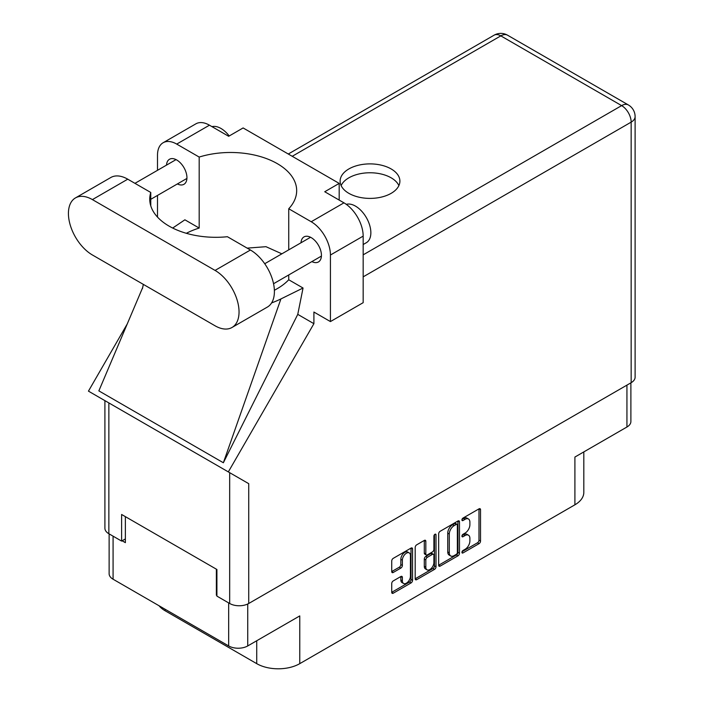 <?xml version="1.0" encoding="UTF-8"?>
<svg xmlns="http://www.w3.org/2000/svg" width="704" height="704" viewBox="0 0 704 704"><rect width="100%" height="100%" fill="white"/><g stroke="black" fill="none" stroke-linecap="round" stroke-linejoin="round"><path stroke-width="1.06" d="M409.262 552.922L407.722 552.033A5.711 3.291 120 0 0 404.87 552.314A5.711 3.291 120 0 0 400.831 559.302L402.371 560.19A5.711 3.291 120 0 1 406.402 553.203A5.711 3.291 120 0 1 409.262 552.922A5.711 3.291 120 0 1 410.441 555.526L410.441 576.18A5.711 3.291 120 0 1 407.95 581.918A5.711 3.291 120 0 1 403.55 583.449A5.711 3.291 120 0 1 402.371 580.835L402.371 577.394A2.13 1.232 120 0 0 401.931 576.418A2.13 1.232 120 0 0 400.858 576.523L393.237 580.923A2.13 1.232 120 0 0 391.732 583.537L391.732 592.337A2.13 1.232 120 0 0 392.172 593.314A2.13 1.232 120 0 0 393.237 593.208L411.048 582.93A2.13 1.232 120 0 0 412.553 580.316L412.553 548.953A2.13 1.232 120 0 0 412.113 547.976A2.13 1.232 120 0 0 411.048 548.082L393.237 558.36A2.13 1.232 120 0 0 391.732 560.974L391.732 571.604A2.13 1.232 120 0 0 392.172 572.581A2.13 1.232 120 0 0 393.237 572.475L400.858 568.075A2.13 1.232 120 0 0 402.371 565.462L402.371 560.19M434.958 534.274L436.014 534.882A1.496 0.862 120 0 0 435.706 534.204A1.496 0.862 120 0 0 434.958 534.274A1.496 0.862 120 0 0 433.902 536.105L433.902 549.349A2.13 1.232 120 0 1 432.397 551.962L427.337 554.875A2.13 1.232 120 0 1 426.272 554.981A2.13 1.232 120 0 1 425.832 554.004L425.832 541.288A2.13 1.232 120 0 0 425.392 540.311A2.13 1.232 120 0 0 424.318 540.417L425.832 541.288M438.654 533.887L438.654 565.242A2.13 1.232 120 0 0 439.094 566.218A2.13 1.232 120 0 0 440.167 566.113L457.97 555.834A2.13 1.232 120 0 0 459.474 553.221L459.474 521.866A2.13 1.232 120 0 0 459.034 520.89A2.13 1.232 120 0 0 457.97 520.995L440.167 531.274A2.13 1.232 120 0 0 438.654 533.887M465.062 549.305L462.986 550.502A1.496 0.862 120 0 0 462.009 551.813A1.496 0.862 120 0 0 462.238 553.01A1.496 0.862 120 0 0 462.986 552.939L479.019 543.682A2.13 1.232 120 0 0 480.524 541.068L480.524 509.714A2.13 1.232 120 0 0 480.084 508.737A2.13 1.232 120 0 0 479.019 508.842L462.986 518.091A1.496 0.862 120 0 0 462.009 519.411A1.496 0.862 120 0 0 462.238 520.608A1.496 0.862 120 0 0 462.986 520.538L465.062 519.341A6.829 3.942 120 0 1 468.477 518.998A6.829 3.942 120 0 1 469.885 522.122L469.885 524.735A6.829 3.942 120 0 1 465.062 533.104L462.986 534.301A1.496 0.862 120 0 0 462.009 535.612A1.496 0.862 120 0 0 462.238 536.809A1.496 0.862 120 0 0 462.986 536.738L465.062 535.542A6.829 3.942 120 0 1 468.477 535.198A6.829 3.942 120 0 1 469.885 538.331L469.885 540.936A6.829 3.942 120 0 1 465.062 549.305M434.509 569.378L416.706 579.656A2.13 1.232 120 0 1 415.633 579.762A2.13 1.232 120 0 1 415.193 578.785L432.969 568.498L434.509 569.378A2.13 1.232 120 0 0 436.014 566.764L436.014 534.882M416.706 579.656L415.193 578.785L415.193 547.43A2.13 1.232 120 0 1 416.706 544.817L424.318 540.417M630.89 382.844L630.89 421.511A13.482 7.779 180 0 1 626.938 427.011L574.904 457.054L574.904 504.803L299.763 663.652A30.43 17.574 180 0 1 256.722 663.652L256.722 640.754M299.763 663.652L299.763 615.912L247.729 645.946A13.482 7.779 180 0 1 228.668 645.946L113.08 579.216A13.482 7.779 180 0 1 109.129 573.707L109.129 533.887M165.114 609.25L165.114 610.764L256.722 663.652M165.114 610.764A30.43 17.574 180 0 1 159.034 605.739M583.818 451.906L583.818 492.378A30.43 17.574 180 0 1 574.904 504.803M216.911 594.871L216.374 595.188L216.911 595.496M216.374 595.188L216.374 569.184M122.144 540.786L125.374 542.652L125.374 516.648M468.477 535.198L466.937 534.31A6.829 3.942 120 0 0 463.522 534.653L465.062 535.542M462.044 535.506L463.522 534.653M468.477 518.998L466.937 518.109A6.829 3.942 120 0 0 463.522 518.452L465.062 519.341M462.044 519.306L463.522 518.452M462.044 551.707L477.479 542.793A2.13 1.232 120 0 0 478.984 540.179L478.984 508.86M440.167 566.113L438.654 565.242L456.43 554.946A2.13 1.232 120 0 0 457.943 552.332L457.943 521.004L459.474 521.866M456.306 554.356A1.496 0.862 120 0 0 457.362 552.526L457.362 524.999A1.496 0.862 120 0 0 457.054 524.313A1.496 0.862 120 0 0 456.306 524.392L454.124 525.65A6.829 3.942 120 0 0 449.293 534.01L449.293 552.834A6.829 3.942 120 0 0 450.71 555.958A6.829 3.942 120 0 0 454.124 555.614L456.306 554.356M457.054 524.313L455.514 523.424A1.496 0.862 120 0 0 454.766 523.503L456.306 524.392M450.71 555.958L449.17 555.069A6.829 3.942 120 0 1 447.753 551.945L447.753 533.13A6.829 3.942 120 0 1 452.584 524.762L454.766 523.503M424.292 540.434L424.292 553.115A2.13 1.232 120 0 0 424.732 554.092L426.272 554.981M434.474 534.688L434.474 565.884L436.014 566.764M425.832 567.204A5.711 3.291 120 0 0 427.011 569.818A5.711 3.291 120 0 0 431.411 568.286A5.711 3.291 120 0 0 433.902 562.54L433.902 555.271A2.13 1.232 120 0 0 433.462 554.294A2.13 1.232 120 0 0 432.397 554.4L427.337 557.313A2.13 1.232 120 0 0 425.832 559.926L425.832 567.204L424.292 566.315A5.711 3.291 120 0 0 425.471 568.929L427.011 569.818M433.462 554.294L431.922 553.406A2.13 1.232 120 0 0 430.857 553.511L432.397 554.4M424.292 566.315L424.292 559.046A2.13 1.232 120 0 1 425.806 556.433L430.857 553.511M432.969 568.498A2.13 1.232 120 0 0 434.474 565.884M403.55 583.449L402.01 582.56A5.711 3.291 120 0 1 400.831 579.946L400.831 576.541L402.371 577.394M391.732 571.569L399.326 567.186A2.13 1.232 120 0 0 400.831 564.573L400.831 559.302M391.732 592.302L409.508 582.041A2.13 1.232 120 0 0 411.013 579.427L411.013 548.099M232.021 327.474L267.379 307.067A33.915 19.58 -120 0 0 274.402 291.544A33.915 19.58 -120 0 0 250.422 250.008L227.41 236.72A66.088 38.157 0 0 1 149.75 199.153A66.088 38.157 0 0 1 150.77 192.474L127.758 179.186A33.915 19.58 -120 0 0 110.801 177.514L75.451 197.921A33.915 19.58 -120 0 0 70.25 225.095A33.915 19.58 -120 0 0 92.409 254.98L215.063 325.794A33.915 19.58 -120 0 0 232.021 327.474A33.915 19.58 -120 0 0 239.043 311.951A33.915 19.58 -120 0 0 215.063 270.415L92.409 199.602A33.915 19.58 -120 0 0 75.451 197.921M211.974 126.641A21.736 12.549 60 0 1 229.205 135.969M346.28 204.345A21.736 12.549 60 0 1 362.366 211.974A21.736 12.549 60 0 1 370.858 232.751A21.736 12.549 60 0 1 366.353 242.695L363.167 244.534M311.881 261.598A14.458 8.342 -120 0 0 318.446 261.95A14.458 8.342 -120 0 0 321.438 255.332A14.458 8.342 -120 0 0 315.128 240.786A14.458 8.342 -120 0 0 303.987 236.914A14.458 8.342 -120 0 0 301.013 242.766M177.382 183.946A14.458 8.342 -120 0 0 183.946 184.298A14.458 8.342 -120 0 0 186.938 177.681A14.458 8.342 -120 0 0 180.629 163.134A14.458 8.342 -120 0 0 169.488 159.262A14.458 8.342 -120 0 0 166.514 165.114M391.142 193.345A29.894 17.257 0 0 0 399.898 181.139A29.894 17.257 0 0 0 381.445 165.202A29.894 17.257 0 0 0 348.876 168.942A29.894 17.257 0 0 0 340.12 181.139A29.894 17.257 0 0 0 358.574 197.085A29.894 17.257 0 0 0 391.142 193.345M341.123 185.583A29.894 17.257 180 0 1 348.876 177.813A29.894 17.257 180 0 1 377.766 173.351A29.894 17.257 180 0 1 398.895 185.583M163.126 142.745L195.87 123.842A27.174 15.69 60 0 1 209.458 125.189L176.713 144.091A27.174 15.69 -120 0 0 163.126 142.745A27.174 15.69 -120 0 0 157.502 155.188L157.502 170.324M631.162 382.686L631.162 122.126A13.482 7.779 180 0 0 635.114 116.626L635.114 377.186A13.482 7.779 180 0 1 631.162 382.686L248.732 603.486A13.482 7.779 180 0 1 229.671 603.486L229.671 472.674L248.732 483.674L228.334 471.9L313.905 323.682L313.905 312.039L330.431 321.578L330.431 255.024A27.174 15.69 -120 0 0 311.212 221.742L343.957 202.84L324.738 191.743L339.187 183.401L243.118 127.943L228.668 136.286L209.458 125.189M343.957 202.84A27.174 15.69 60 0 1 363.167 236.122L330.431 255.024M330.431 321.578L363.167 302.676L363.167 236.122M311.212 221.742L288.737 208.762L288.737 249.858M288.737 274.956L288.737 279.761A66.088 38.157 180 0 1 277.323 288.614L276.241 289.238A66.088 38.157 180 0 1 274.375 290.268M271.603 302.905A81.514 47.062 0 0 0 280.914 298.936L303.046 288.024L288.737 279.761M303.046 288.024L297.766 314.362L313.905 323.682M142.736 287.417L98.859 390.87L223.362 462.757L297.766 314.362M228.334 471.9L88.449 391.142L127.213 324.007M186.34 233.297A66.088 38.157 180 0 1 199.188 228.061L199.188 157.062L176.713 144.091M157.502 217.087L157.502 195.422M199.188 228.061L184.888 219.806L172.682 228.052M229.671 472.674L108.856 402.917L108.856 533.729L121.607 541.094L125.374 538.921M108.856 533.729A13.482 7.779 180 0 1 104.905 528.229L104.905 400.638M229.671 603.486L216.911 596.121L216.911 569.492L121.607 514.474L121.607 541.094M108.856 402.917C103.708 399.951 103.708 399.951 108.856 402.917M288.737 208.762A66.088 38.157 0 0 0 296.674 190.634A66.088 38.157 0 0 0 199.188 157.062M339.187 200.086L339.187 183.401M281.864 253.827L265.989 246.69L247.166 248.125M280.914 298.936L223.362 462.757M150.77 205.841L150.77 192.474M626.938 427.011L626.938 385.123M247.729 604.006L247.729 645.946M228.668 645.946L228.668 602.906M113.08 536.166L113.08 579.216M461.93 536.131L462.986 536.738M461.93 519.922L462.986 520.538M479.019 508.842L480.524 509.714M478.984 540.179L480.524 541.068M477.479 542.793L479.019 543.682M461.93 552.332L462.986 552.939M457.943 552.332L459.474 553.221M456.43 554.946L457.97 555.834M452.584 524.762L454.124 525.65M447.753 533.13L449.293 534.01M447.753 551.945L449.293 552.834M424.292 553.115L425.832 554.004M425.806 556.433L427.337 557.313M424.292 559.046L425.832 559.926M400.831 579.946L402.371 580.835M400.831 564.573L402.371 565.462M399.326 567.186L400.858 568.075M391.732 571.604L393.237 572.475M411.048 548.082L412.553 548.953M411.013 579.427L412.553 580.316M409.508 582.041L411.048 582.93M391.732 592.337L393.237 593.208M363.167 254.848L621.632 105.618L500.817 35.869L292.23 156.297M248.732 483.674L248.732 603.486M635.114 116.626A13.482 13.482 0 0 0 628.373 104.958A13.482 7.779 120 0 0 621.632 105.618A13.482 7.779 60 0 1 631.162 122.126L363.167 276.857M494.076 35.2A13.482 7.779 60 0 1 500.817 35.869A13.482 7.779 120 0 1 507.558 35.2A13.482 13.482 0 0 0 494.076 35.2L288.288 154.018M127.758 179.186L92.409 199.602M250.422 250.008L215.063 270.415M264.722 263.727L310.543 237.266M134.948 183.339L176.044 159.614M150.77 199.311L186.912 178.438M273.548 283.73L321.411 256.089M143.343 284.39L142.446 288.622M628.373 104.958L507.558 35.2"/></g></svg>
